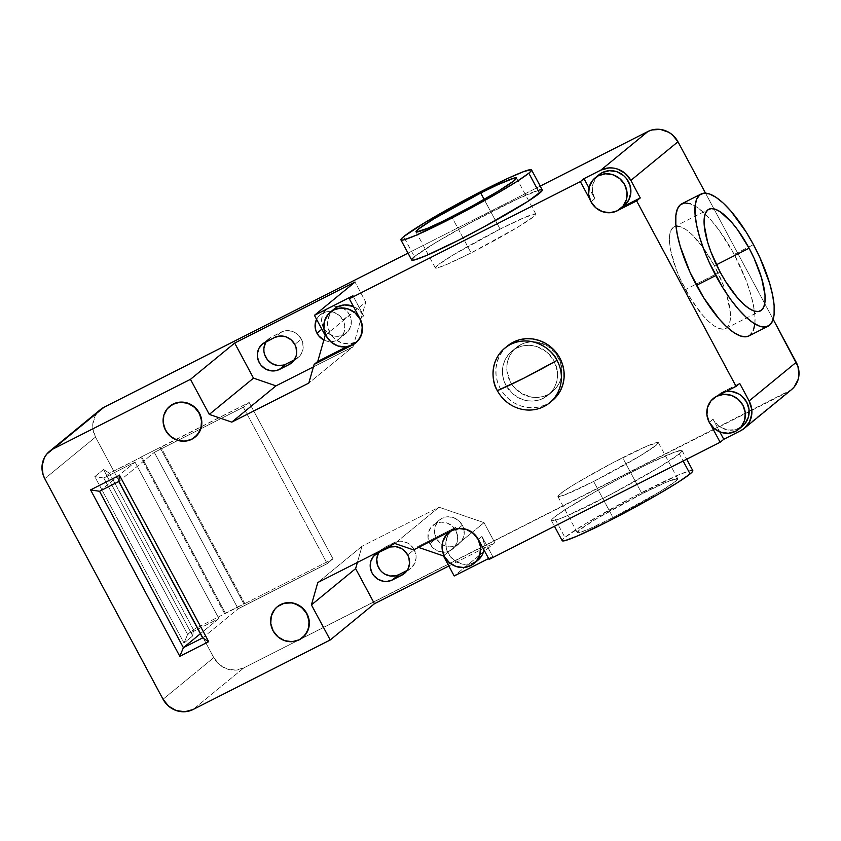 <?xml version="1.0" encoding="UTF-8"?>
<svg xmlns="http://www.w3.org/2000/svg" width="841" height="841" viewBox="0 0 841 841"><rect width="100%" height="100%" fill="white"/><g stroke="black" fill="none" stroke-linecap="round" stroke-linejoin="round"><path stroke-width="0.63" stroke-dasharray="4.21 3.15" d="M302.676 637.541L299.449 639.644A19.953 18.838 -129.4 0 0 302.623 637.583M169.808 406.235A19.953 18.838 -129.4 0 0 166.77 431.938A19.953 18.838 -129.4 0 0 191.937 439.139L191.937 439.139A19.953 18.838 -129.4 0 0 195.112 437.089M720.453 393.168L716.826 396.143L720.453 393.168L726.235 391.37A19.953 18.838 -129.4 0 0 720.453 393.168L739.712 383.401L720.453 393.168M739.271 428.258A19.953 18.838 -129.4 0 0 742.508 426.135L735.801 429.583L728.317 430.045L721.073 427.554L717.899 425.315L713.01 419.249L719.77 431.843L713.01 419.249A19.953 18.838 -129.4 0 0 739.271 428.258L735.497 431.349L739.271 428.258M481.956 536.411L478.329 539.375L481.956 536.411L484.269 543.77L484.006 549.961A19.953 18.838 -129.4 0 0 481.956 536.411L492.71 556.458L481.956 536.411M474.513 562.492A19.953 18.838 -129.4 0 0 477.762 560.379L471.044 563.817L463.57 564.279L456.327 561.799L450.419 556.753L446.75 549.909L445.94 546.124L446.539 538.587L449.967 532.006L455.696 527.402L417.189 546.934L418.524 547.386L417.189 546.934L413.572 549.898L417.189 546.934L455.696 527.402A19.953 18.838 -129.4 0 0 452.458 529.525A19.953 18.838 -129.4 0 0 449.315 555.249A19.953 18.838 -129.4 0 0 474.513 562.492L470.75 565.583L474.513 562.492M363.701 315.859A19.953 18.838 -129.4 0 0 353.441 306.46L358.813 309.793L363.701 315.859L352.947 295.801L363.701 315.859L360.074 318.823L363.701 315.859M334.34 308.857L329.672 314.555L327.612 321.756L327.685 325.572L329.998 332.941L334.886 339.007L341.583 342.844L349.089 343.874L356.258 341.94L352.631 344.915A19.953 18.838 -129.4 0 0 355.806 342.855M621.005 207.706A19.953 18.838 -129.4 0 0 624.253 205.582L621.005 207.706M748.868 335.958A74.103 23.853 63.1 0 0 734.193 254.413L753.452 244.647L734.193 254.413A74.103 23.853 63.1 0 0 681.841 203.764M692.553 471.528L692.532 470.434L689.998 470.697L677.941 475.186L633.778 496.695L585.935 523.459L564.921 537.399L554.177 517.341A74.103 4.983 151.8 0 1 625.105 475.554A74.103 4.983 151.8 0 1 682.062 450.597A74.103 4.983 151.8 0 1 679.328 453.888L683.155 461.026L679.328 453.888A74.103 4.983 151.8 0 1 608.4 495.675A74.103 4.983 151.8 0 1 551.444 520.632A74.103 4.983 151.8 0 1 554.177 517.341L564.921 537.399A74.103 4.983 -28.2 0 0 562.187 540.689M542.298 189.94A74.103 4.983 -28.2 0 0 485.352 214.907A74.103 4.983 -28.2 0 0 414.413 256.694L403.659 236.647L414.413 256.694A74.103 4.983 -28.2 0 0 411.68 259.985M414.214 549.625A15.39 14.539 -129.4 0 0 393.966 542.676L387.438 548.027L393.966 542.676L399.486 541.183L402.408 541.299L407.99 543.212L410.45 544.947L414.214 549.625L407.696 554.976L414.214 549.625L416.001 555.302L416.053 558.256L414.476 563.806L410.871 568.201L408.474 569.746A15.39 14.539 -129.4 0 0 410.986 568.117A15.39 14.539 -129.4 0 0 414.214 549.625M323.175 339.627L325.887 340.857L331.68 341.656L337.209 340.163L339.606 338.618L343.202 334.224L344.274 331.543L344.736 325.719L344.116 322.807L342.949 320.043L339.186 315.364L334.014 312.4L331.133 311.717L328.221 311.601L322.692 313.094L318.276 316.647L316.563 319.296A15.39 14.539 50.6 0 1 320.19 314.723A15.39 14.539 50.6 0 1 342.949 320.043L349.467 314.692A15.39 14.539 -129.4 0 0 326.707 309.383A15.39 14.539 -129.4 0 0 323.48 327.864L321.872 329.188L323.48 327.864A15.39 14.539 -129.4 0 0 346.24 333.183A15.39 14.539 -129.4 0 0 349.467 314.692L342.949 320.043A15.39 14.539 50.6 0 1 339.711 338.524A15.39 14.539 50.6 0 1 323.869 340.006M265.451 342.97L269.057 338.576L264.926 342.382L271.454 337.031L283.753 331.123L289.525 330.776L295.107 332.689L297.567 334.413L301.33 339.091L302.497 341.866L303.18 347.722L301.593 353.273L300.016 355.669L295.59 359.223A15.39 14.539 -129.4 0 0 298.103 357.583A15.39 14.539 -129.4 0 0 301.33 339.091L294.813 344.442L301.33 339.091A15.39 14.539 -129.4 0 0 281.083 332.153L274.555 337.504L281.083 332.153L271.454 337.031A15.39 14.539 -129.4 0 0 268.952 338.671A15.39 14.539 -129.4 0 0 266.176 341.751M436.363 538.398A15.39 14.539 -129.4 0 0 459.123 543.707A15.39 14.539 -129.4 0 0 462.35 525.215L455.833 530.566A15.39 14.539 50.6 0 1 452.595 549.057A15.39 14.539 50.6 0 1 429.835 543.749L436.363 538.398L429.835 543.749A15.39 14.539 50.6 0 1 433.073 525.257A15.39 14.539 50.6 0 1 455.833 530.566L462.35 525.215A15.39 14.539 -129.4 0 0 439.591 519.906A15.39 14.539 -129.4 0 0 436.363 538.398L434.576 532.71L435.039 526.897L437.677 521.819L442.103 518.266L447.622 516.784L453.415 517.572L458.587 520.537L462.35 525.215L464.137 530.892L463.675 536.716L461.036 541.783L456.61 545.336L451.091 546.829L445.299 546.03L440.127 543.076L436.363 538.398M685.457 289.567A57.009 18.355 63.1 0 0 725.73 328.516A57.009 18.355 63.1 0 0 714.44 265.788L716.448 264.768L714.44 265.788L703.055 247.506L691.186 233.819L685.657 229.393L680.663 226.818L676.416 226.197L673.073 227.554L670.761 230.833L669.573 235.911L669.552 242.607L670.697 250.639L676.269 269.477L680.485 279.559L690.976 299.112L702.824 315.407L708.7 321.525L714.24 325.961L719.234 328.537L723.481 329.157L726.824 327.801L729.136 324.521L730.324 319.433L730.345 312.747L726.929 295.633L723.628 285.877L714.44 265.788A57.009 18.355 63.1 0 0 674.167 226.828A57.009 18.355 63.1 0 0 685.457 289.567L695.938 284.247L685.457 289.567M720.106 271.99L695.938 284.247L720.106 271.99M593.662 481.462A57.009 3.837 151.8 0 1 557.909 496.516A57.009 3.837 151.8 0 1 622.645 457.683L641.998 493.772A57.009 3.837 -28.2 0 0 577.262 532.605A57.009 3.837 -28.2 0 0 613.005 517.551L593.662 481.462L563.869 495.244L558.13 496.674L558.109 495.833L563.764 491.197L576.18 483.26L612.973 462.676L646.95 446.129L658.167 442.471L656.285 445.173L640.127 455.885L593.662 481.462L613.005 517.551A57.009 3.837 -28.2 0 0 677.741 478.729A57.009 3.837 -28.2 0 0 641.998 493.772L622.645 457.683A57.009 3.837 151.8 0 1 658.387 442.639A57.009 3.837 151.8 0 1 593.662 481.462M500.09 229.109A57.009 3.837 -28.2 0 0 435.354 267.943A57.009 3.837 -28.2 0 0 471.097 252.889L451.743 216.799L471.097 252.889L517.562 227.312L533.73 216.6L535.612 213.908L524.385 217.556L500.09 229.109L453.625 254.697L437.457 265.409L435.575 268.1L437.52 267.901L446.802 264.452L471.097 252.889A57.009 3.837 -28.2 0 0 535.833 214.066A57.009 3.837 -28.2 0 0 500.09 229.109L484.164 199.422L500.09 229.109M243.953 604.027L244.678 603.428L160.82 447.034L160.095 447.633L243.953 604.027L160.095 447.633L249.146 402.482L333.004 558.866L243.953 604.027L333.004 558.866L327.212 563.628L243.354 407.233L249.146 402.482L333.004 558.866L327.212 563.628L243.354 407.233L154.302 452.384L238.15 608.779L327.212 563.628L238.15 608.779L154.302 452.384L243.354 407.233L249.146 402.482L141.561 456.8L225.42 613.194L224.694 613.783L140.836 457.399L141.561 456.8L225.42 613.194L244.678 603.428L160.82 447.034L141.561 456.8L140.836 457.399L224.694 613.783L193.409 629.646L109.551 473.262L140.836 457.399L109.551 473.262L103.496 469.499L94.802 476.637L184.032 643.05L192.736 635.912L193.409 629.646L187.606 634.408L218.902 618.545L135.044 462.151L103.758 478.014L187.606 634.408L184.032 643.05L187.606 634.408L103.758 478.014L94.802 476.637L103.758 478.014L109.551 473.262L193.409 629.646L192.736 635.912L103.496 469.499L109.551 473.262L103.758 478.014L135.044 462.151L218.902 618.545L200.4 633.715L218.902 618.545L187.606 634.408L193.409 629.646L243.953 604.027M692.816 470.645A74.103 4.983 -28.2 0 0 635.859 495.601A74.103 4.983 -28.2 0 0 564.921 537.399L562.45 539.796L562.482 540.889M613.005 517.551L588.711 529.115L579.428 532.563L577.483 532.763L579.365 530.072L595.533 519.349L641.998 493.772L666.303 482.219L677.52 478.571L675.638 481.262L659.47 491.974L613.005 517.551M378.334 553.504L381.94 549.11L377.809 552.905L384.337 547.554L393.966 542.676L384.337 547.554A15.39 14.539 -129.4 0 0 381.835 549.194A15.39 14.539 -129.4 0 0 379.06 552.285M406.55 571.323L408.474 569.746L406.55 571.323M334.192 308.973A19.953 18.838 -129.4 0 0 331.06 334.697A19.953 18.838 -129.4 0 0 356.258 341.94L346.587 346.849L356.258 341.94L351.391 345.546L355.869 342.802M325.183 335.38L365.772 302.087L355.018 282.04L365.772 302.087L360.663 320.011L365.772 302.087L325.183 335.38M313.43 366.886L353.02 346.807L360.663 320.011L353.02 346.807L308.805 383.075L353.02 346.807L313.43 366.886M448.842 565.982L494.781 542.687L484.027 522.639L439.023 507.207L362.008 546.261L357.383 562.45L362.008 546.261L317.793 582.529L362.008 546.261L439.023 507.207L394.818 543.475L439.023 507.207L484.027 522.639L494.781 542.687L454.193 575.98L494.781 542.687L448.842 565.982M455.833 530.566L457.62 536.243L457.157 542.067L454.508 547.134L450.093 550.687L444.563 552.18L438.771 551.381L433.599 548.427L429.835 543.749L428.048 538.061L428.511 532.248L431.16 527.17L435.575 523.617L441.105 522.124L446.897 522.923L452.069 525.888L455.833 530.566M443.449 555.933L484.027 522.639L443.449 555.933M488.6 558.54L492.71 556.458L489.084 559.433L492.71 556.458L488.6 558.54M243.774 667.922L791.413 389.709A22.802 21.53 -129.4 0 1 787.723 392.116L243.774 667.922L193.041 709.531L243.774 667.922L235.585 670.13L227.007 668.952L219.343 664.558L213.772 657.63L95.506 437.078L213.772 657.63A22.802 21.53 -129.4 0 0 243.774 667.922M773.163 319.296L705.515 193.146L773.163 319.296M540.237 186.092L408.011 253.13L540.237 186.092M97.461 412.532L95.128 416.074L92.783 424.295L92.857 428.668L95.506 437.078L44.773 478.697L95.506 437.078A22.802 21.53 -129.4 0 1 100.3 409.693M323.48 327.864L321.693 322.187L322.156 316.363L324.794 311.296L329.22 307.743L334.739 306.25L340.531 307.049L345.704 310.014L349.467 314.692L351.254 320.368L350.792 326.192L348.153 331.259L343.727 334.813L338.208 336.305L332.416 335.506L327.244 332.542L323.48 327.864M740.606 430.76L787.723 392.116L740.606 430.76M599.086 174.623L596.458 177.22L593.031 183.79L592.432 191.338L594.755 198.697L588.994 187.964L594.755 198.697L591.128 201.672A19.953 18.838 -129.4 0 0 617.389 210.671L613.919 212.006L606.435 212.468L599.191 209.977L593.283 204.931L589.835 199.264L591.128 201.672L594.755 198.697A19.953 18.838 -129.4 0 1 598.95 174.728M99.532 491.281L135.044 462.151L99.532 491.281M118.781 481.515L154.302 452.384L118.781 481.515M202.639 637.909L238.15 608.779L202.639 637.909M618.293 210.208L617.389 210.671L618.293 210.208M411.943 259.102L411.964 260.195M542.046 190.833L542.014 189.73M539.491 189.992L518.35 198.539L470.455 222.823L435.428 242.755L414.413 256.694M163.038 699.249L213.772 657.63L163.038 699.249M103.496 469.499L192.736 635.912L184.032 643.05L94.802 476.637L103.496 469.499M452.08 530.377L455.696 527.402L452.08 530.377M679.328 453.888L658.314 467.817L610.482 494.582L566.319 516.09L559.181 518.981L551.728 520.842L551.696 519.749L554.177 517.341L566.151 509.015L597.657 490.387L623.023 476.647L647.444 464.264L674.324 452.248L681.778 450.387L681.799 451.48L679.328 453.888M713.515 398.319A19.953 18.838 -129.4 0 0 709.383 422.224L710.719 424.705L709.383 422.224L713.01 419.249L709.383 422.224L707.071 414.865L706.997 411.039L709.058 403.838L713.725 398.14M754.84 324.153L754.871 315.459L753.378 305.01L750.435 293.215L746.135 280.526L734.193 254.413L719.391 230.644L711.602 220.815L703.97 212.857L696.769 207.096L690.282 203.743M748.953 335.916L753.294 330.755M277.309 606.729A19.953 18.838 -129.4 0 0 274.271 632.443A19.953 18.838 -129.4 0 0 299.449 639.644L292.279 641.578L284.773 640.548L281.251 638.95L275.343 633.904L271.675 627.06L270.802 619.46L272.852 612.259L277.519 606.561M195.175 437.036L188.468 440.474L180.994 440.936L173.751 438.445L167.843 433.399L164.174 426.555L163.291 418.955L165.351 411.754L170.019 406.056M543.444 398.256L547.796 394.692A28.499 26.912 -129.4 0 0 552.432 391.664A28.499 26.912 -129.4 0 0 556.921 354.913A28.499 26.912 -129.4 0 0 520.915 344.558L516.574 348.132A28.499 26.912 50.6 0 1 552.569 358.476A28.499 26.912 50.6 0 1 548.09 395.228A28.499 26.912 50.6 0 1 543.444 398.256L538.492 400.158L533.215 401.02L527.812 400.81L522.492 399.538L512.915 394.061L505.946 385.399L503.78 380.269L502.634 374.876L502.529 369.42L503.486 364.1L505.462 359.128L508.385 354.702L512.137 350.991L516.574 348.132L521.525 346.229L526.802 345.367L532.206 345.577L537.525 346.839L547.102 352.326L554.082 360.989L557.394 371.512L557.488 376.968L556.532 382.287L554.555 387.249L551.633 391.675L547.89 395.396L543.444 398.256A28.499 26.912 50.6 0 1 507.449 387.911A28.499 26.912 50.6 0 1 511.938 351.149A28.499 26.912 50.6 0 1 516.574 348.132L520.915 344.558L525.877 342.665L531.155 341.803L536.558 342.003L546.902 345.556L555.344 352.768L560.59 362.545L561.841 373.404L560.884 378.713L558.908 383.685L555.985 388.111L552.232 391.822L547.796 394.692L542.844 396.584L537.567 397.446L532.164 397.246L521.809 393.693L513.378 386.482L510.287 381.825L506.976 371.312L506.881 365.846L507.838 360.537L509.814 355.564L512.737 351.139L516.479 347.428L520.915 344.558A28.499 26.912 -129.4 0 0 516.279 347.585A28.499 26.912 -129.4 0 0 511.801 384.337A28.499 26.912 -129.4 0 0 547.796 394.692L543.444 398.256M507.596 345.861A35.343 33.377 -129.4 0 0 502.035 391.443A35.343 33.377 -129.4 0 0 546.671 404.269L543.854 406.581L546.671 404.269A35.343 33.377 -129.4 0 0 552.421 400.516M507.848 345.662L503.191 350.266L499.575 355.754L497.126 361.914L495.938 368.505L496.064 375.275L497.483 381.972L500.164 388.321L503.99 394.093L508.816 399.065L514.45 403.039L520.695 405.867L527.286 407.443L533.982 407.696L540.532 406.624L546.671 404.269L552.4 400.537M551.444 520.632L554.471 526.277M346.24 333.183L339.711 338.524M459.123 543.707L452.595 549.057M725.73 328.516L760.39 310.949M557.909 496.516L577.262 532.605M435.354 267.943L416.011 231.864M535.833 214.066L516.49 177.987M658.387 442.639L677.741 478.729M674.167 226.828L708.753 209.293M439.591 519.906L433.073 525.257M298.103 357.583L291.575 362.934M268.952 338.671L262.424 344.022M326.707 309.383L320.19 314.723M410.986 568.117L404.458 573.457M381.835 549.194L375.307 554.545M682.062 450.597L686.698 459.228M452.458 529.525L450.334 531.26M548.09 395.228L552.432 391.664M511.938 351.149L516.279 347.585"/><path stroke-width="1.26" d="M280.631 604.553L280.484 604.679A19.953 18.838 50.6 0 1 305.682 611.922A19.953 18.838 50.6 0 1 302.55 637.646A19.953 18.838 50.6 0 1 299.301 639.759L292.132 641.694L284.626 640.663L277.929 636.826L273.041 630.761L270.728 623.402L271.328 615.854L274.755 609.283L277.519 606.561L284.1 603.228L291.575 602.766L298.818 605.247L304.726 610.303L308.395 617.147L309.267 624.747L307.217 631.938L302.686 637.531A19.953 18.838 -129.4 0 0 305.83 611.796A19.953 18.838 -129.4 0 0 280.631 604.553A19.953 18.838 -129.4 0 0 277.383 606.676L283.953 603.344L291.428 602.881L295.149 603.775L301.856 607.612L306.744 613.678L309.057 621.036L308.458 628.584L305.031 635.155L299.301 639.759A19.953 18.838 50.6 0 1 274.103 632.516A19.953 18.838 50.6 0 1 277.236 606.792A19.953 18.838 50.6 0 1 280.484 604.679L280.631 604.553M195.112 437.089A19.953 18.838 -129.4 0 0 195.186 437.026A19.953 18.838 -129.4 0 0 198.318 411.302A19.953 18.838 -129.4 0 0 173.12 404.058L172.973 404.174A19.953 18.838 50.6 0 1 198.171 411.417A19.953 18.838 50.6 0 1 195.038 437.141A19.953 18.838 50.6 0 1 191.79 439.265L197.519 434.66L200.946 428.08L201.546 420.542L199.233 413.173L194.345 407.118L187.648 403.27L180.142 402.24L172.973 404.174L167.243 408.779L163.816 415.349L163.217 422.897L165.54 430.266L170.418 436.321L177.125 440.169L184.631 441.199L191.79 439.265A19.953 18.838 50.6 0 1 166.592 432.022A19.953 18.838 50.6 0 1 169.735 406.287A19.953 18.838 50.6 0 1 172.973 404.174L173.12 404.058A19.953 18.838 -129.4 0 0 169.871 406.171A19.953 18.838 -129.4 0 0 169.808 406.235M713.441 398.371L716.679 396.258A19.953 18.838 50.6 0 1 741.878 403.501A19.953 18.838 50.6 0 1 738.745 429.225A19.953 18.838 50.6 0 1 735.497 431.349L741.226 426.744L744.653 420.164L745.252 412.626L742.939 405.257L738.062 399.191L731.355 395.354L723.849 394.324L716.679 396.258L710.95 400.863L707.523 407.433L706.924 414.981L709.247 422.34L714.125 428.405L720.832 432.242L728.338 433.283L735.497 431.349A19.953 18.838 50.6 0 1 710.298 424.106A19.953 18.838 50.6 0 1 713.441 398.371A19.953 18.838 50.6 0 1 716.679 396.258L716.826 396.143A19.953 18.838 -129.4 0 0 713.578 398.256A19.953 18.838 -129.4 0 0 713.515 398.319M738.745 429.225L742.508 426.135A19.953 18.838 -129.4 0 0 747.218 403.186A19.953 18.838 -129.4 0 0 726.235 391.37L731.397 391.38L738.64 393.861L741.825 396.1L746.703 402.166L749.026 409.535L748.427 417.073L745 423.654L742.372 426.25M452.08 530.377L451.932 530.492A19.953 18.838 50.6 0 1 477.131 537.735A19.953 18.838 50.6 0 1 473.988 563.47A19.953 18.838 50.6 0 1 470.75 565.583L476.479 560.979L479.906 554.408L480.505 546.86L478.182 539.502L473.304 533.436L466.597 529.599L459.091 528.558L451.932 530.492L446.203 535.097L442.776 541.678L442.177 549.215L444.49 556.584L449.378 562.65L456.074 566.487L463.58 567.517L470.75 565.583A19.953 18.838 50.6 0 1 445.551 558.34A19.953 18.838 50.6 0 1 448.684 532.616A19.953 18.838 50.6 0 1 451.932 530.492L459.239 528.442L466.744 529.473L473.451 533.32L478.329 539.375A19.953 18.838 -129.4 0 0 452.08 530.377L413.572 549.898L394.818 543.475L317.793 582.529L311.422 604.889L330.229 639.969L374.445 603.712L448.842 565.982L374.445 603.712L355.627 568.621L374.445 603.712L330.229 639.969L311.422 604.889L355.627 568.621L311.422 604.889L317.793 582.529L394.818 543.475L413.572 549.898L452.08 530.377M473.988 563.47L477.762 560.379A19.953 18.838 -129.4 0 0 484.006 549.961L482.292 554.787L477.625 560.484M330.429 312.064L334.192 308.973A19.953 18.838 -129.4 0 1 337.441 306.849L344.61 304.915L353.441 306.46A19.953 18.838 -129.4 0 0 337.441 306.849L333.677 309.94A19.953 18.838 50.6 0 1 358.876 317.183A19.953 18.838 50.6 0 1 355.732 342.918A19.953 18.838 50.6 0 1 352.484 345.031L345.325 346.965L337.819 345.935L331.112 342.098L326.234 336.032L323.911 328.663L324.51 321.125L327.937 314.545L333.677 309.94L340.836 308.016L348.342 309.046L355.049 312.884L359.927 318.949L362.25 326.308L361.641 333.856L358.224 340.426L352.484 345.031A19.953 18.838 50.6 0 1 327.286 337.788A19.953 18.838 50.6 0 1 330.429 312.064A19.953 18.838 50.6 0 1 333.677 309.94L337.441 306.849L334.34 308.857M355.806 342.855A19.953 18.838 -129.4 0 0 355.88 342.792A19.953 18.838 -129.4 0 0 360.074 318.823L361.588 322.418L362.46 330.019L360.411 337.209L355.88 342.792M620.49 208.673L624.253 205.582A19.953 18.838 -129.4 0 0 627.397 179.858A19.953 18.838 -129.4 0 0 602.198 172.615L598.424 175.706A19.953 18.838 50.6 0 1 623.623 182.949A19.953 18.838 50.6 0 1 620.49 208.673A19.953 18.838 50.6 0 1 617.241 210.797L610.072 212.731L602.566 211.69L595.87 207.853L590.981 201.787L588.668 194.429L589.268 186.881L592.695 180.31L598.424 175.706L605.594 173.772L613.089 174.802L619.796 178.639L624.684 184.705L626.997 192.074L626.398 199.611L622.971 206.192L617.241 210.797A19.953 18.838 50.6 0 1 592.043 203.554A19.953 18.838 50.6 0 1 595.176 177.819A19.953 18.838 50.6 0 1 598.424 175.706L602.198 172.615L599.086 174.623M701.089 194.008L681.841 203.764A74.103 23.853 63.1 0 0 696.506 285.32L715.765 275.554A74.103 23.853 -116.9 0 1 701.089 194.008A74.103 23.853 -116.9 0 1 753.452 244.647L746.272 232.232L730.861 211.049L723.228 203.091L716.027 197.33L709.541 193.987L704.012 193.178L699.67 194.944L696.663 199.201L695.118 205.814L695.087 214.508L696.579 224.957L699.523 236.752L703.822 249.441L709.31 262.55L722.945 287.969L730.566 299.322L738.345 309.152L745.988 317.11L753.189 322.87L759.675 326.224L765.194 327.023L769.547 325.267L772.553 320.999L774.098 314.387L774.13 305.693L772.637 295.254L769.683 283.449L759.907 257.651L753.452 244.647A74.103 23.853 -116.9 0 1 768.117 326.203A74.103 23.853 -116.9 0 1 715.765 275.554L696.506 285.32A74.103 23.853 63.1 0 0 748.868 335.958L768.117 326.203M554.471 526.277L562.187 540.689A74.103 4.983 -28.2 0 0 619.144 515.722A74.103 4.983 -28.2 0 0 690.083 473.935L683.155 461.026L690.083 473.935L692.553 471.528L692.532 470.434M400.926 239.937L411.68 259.985A74.103 4.983 -28.2 0 0 468.637 235.028A74.103 4.983 -28.2 0 0 539.575 193.23L528.821 173.183A74.103 4.983 151.8 0 1 457.882 214.97A74.103 4.983 151.8 0 1 400.926 239.937A74.103 4.983 151.8 0 1 403.659 236.647L424.673 222.707L472.516 195.942L507.596 178.492L523.817 171.553L531.27 169.682L531.291 170.776L528.821 173.183L516.847 181.519L497.168 193.409L459.964 213.887L415.811 235.396L403.743 239.885L401.22 240.148L401.189 239.044L403.659 236.647A74.103 4.983 151.8 0 1 474.597 194.849A74.103 4.983 151.8 0 1 531.554 169.893A74.103 4.983 151.8 0 1 528.821 173.183L539.575 193.23A74.103 4.983 -28.2 0 0 542.298 189.94L531.554 169.893M387.438 548.027A15.39 14.539 50.6 0 1 407.696 554.976A15.39 14.539 50.6 0 1 404.458 573.457A15.39 14.539 50.6 0 1 401.956 575.097L406.55 571.323L401.956 575.097L392.327 579.975L404.353 573.551L407.948 569.157L409.535 563.607L408.863 557.741L407.696 554.976L403.932 550.298L401.472 548.563L395.88 546.65L390.119 547.007L377.809 552.905L387.438 548.027M316.7 319.033L315.112 324.584L315.785 330.45L318.623 335.727L323.869 340.006A15.39 14.539 50.6 0 1 316.952 333.215L321.872 329.188L316.952 333.215A15.39 14.539 50.6 0 1 316.563 319.296M274.555 337.504A15.39 14.539 50.6 0 1 294.813 344.442A15.39 14.539 50.6 0 1 291.575 362.934A15.39 14.539 50.6 0 1 289.073 364.574L293.667 360.8L289.073 364.574L279.443 369.451L285.972 364.1L294.35 359.853L285.972 364.1L279.443 369.451A15.39 14.539 50.6 0 1 260.006 363.859A15.39 14.539 50.6 0 1 262.424 344.022A15.39 14.539 50.6 0 1 264.926 342.382L274.555 337.504L280.085 336.011L285.877 336.81L291.049 339.764L294.813 344.442L295.979 347.217L296.652 353.073L296.137 355.943L293.488 361.02L289.073 364.574L276.773 370.482L271.002 370.828L265.409 368.915L260.857 365.026L259.186 362.503L257.399 356.826L257.346 353.882L258.933 348.321L262.539 343.927L274.555 337.504M749.1 248.211A57.009 18.355 -116.9 0 1 760.39 310.949A57.009 18.355 -116.9 0 1 720.106 271.99A57.009 18.355 -116.9 0 1 708.826 209.262A57.009 18.355 -116.9 0 1 749.1 248.211L716.448 264.768L749.1 248.211L754.062 258.219L761.589 278.066L765.005 295.17L764.984 301.866L763.796 306.944L761.483 310.224L758.14 311.58L753.893 310.96L748.9 308.384L743.36 303.948L737.483 297.84L725.636 281.546L720.106 271.99L710.929 251.901L707.617 242.134L704.201 225.031L704.232 218.345L705.42 213.257L707.733 209.977L711.076 208.621L715.323 209.241L720.306 211.816L731.723 222.371L737.715 229.94L749.1 248.211M480.737 193.02L484.164 199.422L480.737 193.02A57.009 3.837 151.8 0 1 516.479 177.977A57.009 3.837 151.8 0 1 451.743 216.799A57.009 3.837 151.8 0 1 416.001 231.853A57.009 3.837 151.8 0 1 480.737 193.02L434.271 218.597L418.103 229.32L416.221 232.011L427.449 228.363L442.639 221.341L471.275 206.56L498.208 191.222L514.377 180.51L516.258 177.819L514.314 178.019L498.051 184.589L480.737 193.02M562.45 539.796L562.482 540.889L565.005 540.637L577.073 536.148L608.663 521.126L658.429 494.161L678.109 482.261L690.083 473.935A74.103 4.983 -28.2 0 0 692.816 470.645L686.698 459.228M266.176 341.751A15.39 14.539 -129.4 0 0 267.869 360.253A15.39 14.539 -129.4 0 0 285.972 364.1L283.291 365.131L277.519 365.478L271.937 363.564L267.375 359.675L264.547 354.387L263.927 351.475L263.874 348.531L265.451 342.97M379.06 552.285A15.39 14.539 -129.4 0 0 380.752 570.776A15.39 14.539 -129.4 0 0 398.855 574.624L407.233 570.377L398.855 574.624L392.327 579.975A15.39 14.539 50.6 0 1 372.889 574.392A15.39 14.539 50.6 0 1 375.307 554.545A15.39 14.539 50.6 0 1 377.809 552.905L373.393 556.458L370.744 561.536L370.282 567.349L372.069 573.036L373.74 575.549L378.292 579.438L383.885 581.362L386.797 581.467L392.327 579.975L398.855 574.624L396.174 575.654L390.403 576.011L384.821 574.088L382.361 572.364L380.258 570.198L377.43 564.921L376.757 559.055L378.334 553.504M346.587 346.849L317.751 361.462L325.183 335.38L314.439 315.333L352.947 295.801L349.32 298.776L360.074 318.823L349.32 298.776L352.947 295.801L314.439 315.333L325.183 335.38L317.751 361.462L346.587 346.849M49.566 451.302L100.3 409.693A22.802 21.53 -129.4 0 1 104.011 407.265L408.011 253.13L104.011 407.265L46.728 454.14L44.394 457.683L42.05 465.914L43.049 474.597L44.773 478.697A22.802 21.53 50.6 0 1 49.566 451.302A22.802 21.53 50.6 0 1 53.277 448.884L190.476 379.323L234.681 343.054L355.018 282.04L314.439 315.333L355.018 282.04L234.681 343.054L253.498 378.145L275.995 385.861L313.43 366.886L275.995 385.861L253.498 378.145L209.283 414.413L231.79 422.119L275.995 385.861L231.79 422.119L209.283 414.413L190.476 379.323L234.681 343.054L253.498 378.145L209.283 414.413L190.476 379.323L53.277 448.884L97.461 412.532M357.383 562.45L355.627 568.621L357.383 562.45M454.193 575.98L443.449 555.933L454.193 575.98L488.6 558.54L454.193 575.98M418.524 547.386L443.449 555.933L418.524 547.386M600.852 170.113A22.802 21.53 50.6 0 1 630.855 180.394L677.962 141.751A22.802 21.53 -129.4 0 0 647.959 131.469L600.852 170.113L609.042 167.895L613.362 168.063L617.609 169.073L625.273 173.467L630.855 180.394L640.264 197.94L622.75 206.823L640.264 197.94L636.637 200.915L618.293 210.208L636.637 200.915L640.264 197.94L630.855 180.394L677.962 141.751L672.38 134.823L668.742 132.258L660.469 129.419L651.922 129.945L647.959 131.469L540.237 186.092L647.959 131.469L600.852 170.113L584.001 178.649L600.852 170.113M791.265 389.825L794.272 386.86L798.183 379.344L798.95 375.086L797.951 366.403L773.163 319.296L796.227 362.303L749.11 400.947A22.802 21.53 50.6 0 1 744.317 428.342A22.802 21.53 50.6 0 1 740.606 430.76L744.159 428.468L749.499 421.961L751.843 413.73L751.759 409.367L749.11 400.947L739.712 383.401L736.085 386.376L739.712 383.401L749.11 400.947L796.227 362.303A22.802 21.53 -129.4 0 1 791.434 389.698L744.317 428.342M705.515 193.146L677.962 141.751L705.515 193.146M719.77 431.843L723.765 439.307L740.606 430.76L723.765 439.307L720.138 442.271L723.765 439.307L719.77 431.843M624.117 205.698L628.784 200L630.834 192.799L629.962 185.199L626.293 178.355L623.57 175.548L616.863 171.711L609.357 170.681L602.198 172.615A19.953 18.838 -129.4 0 0 598.95 174.728L595.176 177.819M588.994 187.964L584.001 178.649L588.994 187.964M200.4 633.715L183.391 647.675L99.532 491.281L118.781 481.515L202.639 637.909L183.391 647.675L200.4 633.715M589.835 199.264L580.374 181.624L584.001 178.649L580.374 181.624L349.32 298.776L580.374 181.624L589.835 199.264M351.391 345.546L314.124 364.437L317.751 361.462L314.124 364.437L308.805 383.075L314.124 364.437L351.391 345.546M308.805 383.075L231.79 422.119L308.805 383.075M414.413 256.694L411.943 259.102L411.964 260.195L414.487 259.932L426.555 255.443L458.145 240.421L483.533 227.102L527.591 201.567L542.046 190.833L542.014 189.73L539.491 189.992M44.773 478.697L163.038 699.249L168.621 706.177L176.274 710.561L184.852 711.738L193.041 709.531A22.802 21.53 50.6 0 1 163.038 699.249L44.773 478.697M478.329 539.375L489.084 559.433L720.138 442.271L710.719 424.705L720.138 442.271L489.084 559.433L478.329 539.375M193.041 709.531L330.229 639.969L193.041 709.531M716.826 396.143L736.085 386.376L636.637 200.915L736.085 386.376L716.826 396.143M690.282 203.743L684.763 202.933L680.411 204.699L677.404 208.967L675.859 215.58L675.828 224.274L677.32 234.713L680.274 246.518L690.051 272.316L703.686 297.735L719.097 318.918L726.729 326.876L733.93 332.637L740.416 335.98L745.946 336.789L748.953 335.916M753.294 330.755L754.84 324.153M99.532 491.281L90.576 489.893L179.816 656.316L183.391 647.675L99.532 491.281L118.781 481.515L119.464 475.249L90.576 489.893L99.532 491.281M119.464 475.249L118.781 481.515L202.639 637.909L208.694 641.672L119.464 475.249L208.694 641.672L202.639 637.909L183.391 647.675L179.816 656.316L208.694 641.672L179.816 656.316L90.576 489.893L119.464 475.249M169.861 406.182L176.589 402.723L184.063 402.271L191.306 404.752L197.214 409.798L200.883 416.642L201.766 424.242L199.706 431.444L195.186 437.026M510.529 344.432C532.847 333.656 553.357 350.676 557.036 360.369L524.069 378.072L497.346 390.634C491.27 382.15 488.663 356.048 510.529 344.432A35.343 33.377 50.6 0 1 557.036 360.369A35.343 33.377 50.6 0 1 549.604 402.828A35.343 33.377 50.6 0 1 543.854 406.581A35.343 33.377 50.6 0 1 497.346 390.634A57.009 3.837 -28.2 0 0 524.069 378.072A57.009 3.837 -28.2 0 0 557.036 360.369A35.343 33.377 50.6 0 1 543.854 406.581A35.343 33.377 50.6 0 1 497.346 390.634A35.343 33.377 50.6 0 1 504.779 348.174A35.343 33.377 50.6 0 1 510.529 344.432L513.346 342.119L510.529 344.432M549.604 402.828L552.421 400.516A35.343 33.377 -129.4 0 0 557.982 354.944A35.343 33.377 -129.4 0 0 513.346 342.119A35.343 33.377 -129.4 0 0 507.596 345.861L513.346 342.119L519.486 339.764L526.035 338.692L532.731 338.944L539.333 340.521L545.567 343.349L551.202 347.322L556.027 352.284L559.854 358.056L562.534 364.416L563.964 371.102L564.08 377.872L562.892 384.463L560.442 390.623L556.826 396.111L552.18 400.715M450.334 531.26L448.695 532.605M504.779 348.174L507.596 345.861"/></g></svg>
